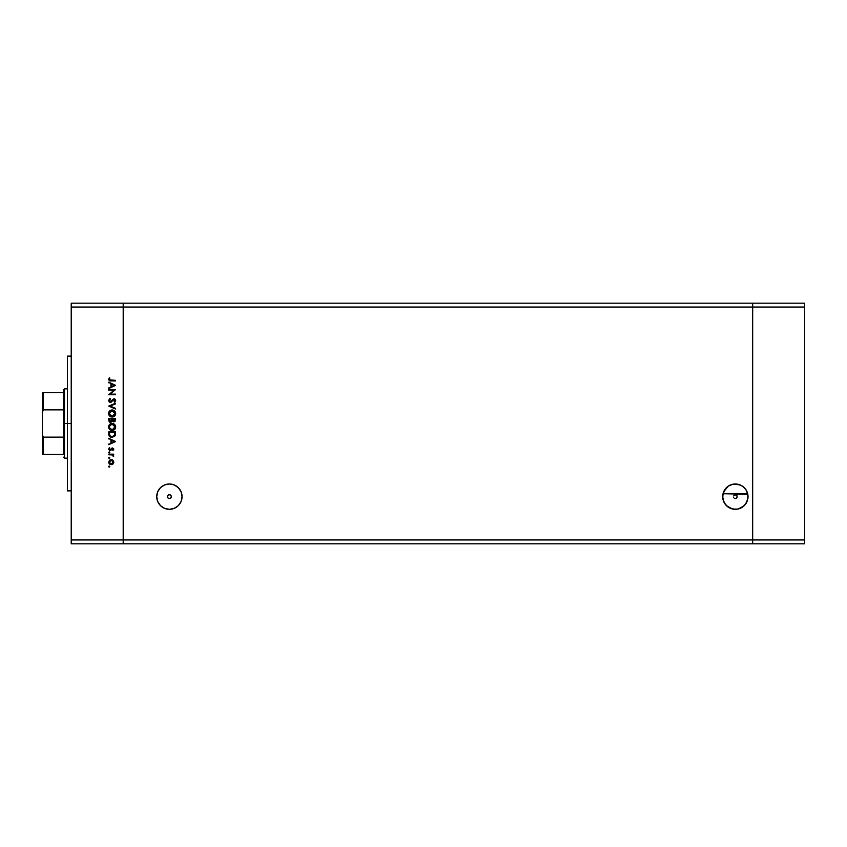 <?xml version="1.0" encoding="UTF-8"?>
<svg xmlns="http://www.w3.org/2000/svg" width="847" height="847" viewBox="0 0 847 847"><rect width="100%" height="100%" fill="white"/><g stroke="black" fill="none" stroke-linecap="round" stroke-linejoin="round"><path stroke-width="1.27" d="M734.794 494.807A1.927 1.927 0 0 0 733.851 495.442M733.47 497.062L733.756 497.729L733.47 497.062M734.381 498.311L735.355 498.576L734.381 498.311M735.355 498.576A1.927 1.927 0 0 0 736.318 498.311L735.355 498.576L736.943 497.729L737.102 495.855L735.852 494.786L733.989 495.294L734.974 494.764M724.407 503.023L722.756 498.004L723.02 493.727L747.679 493.727L747.943 497.962L746.302 503.012M726.197 505.405L725.307 504.367M732.496 508.994L726.62 505.828M722.967 499.317L724.778 503.637L728.399 507.237M730.336 508.285L726.398 505.606L723.645 501.498L722.682 496.649L723.645 491.8L728.314 486.114L732.877 484.23L737.822 484.23L742.385 486.114L745.879 489.608L747.774 494.182L747.774 499.116L745.879 503.69L742.385 507.184L737.822 509.068L733.142 509.121M737.557 509.121L735.355 509.312A12.663 12.663 0 0 1 722.682 496.649A12.663 12.663 0 0 1 735.355 483.986A12.663 12.663 0 0 1 748.017 496.649A12.663 12.663 0 0 1 735.355 509.312L730.506 508.348M744.079 505.828L738.213 508.994M737.853 509.068L740.373 508.274M742.311 507.237L744.513 505.394M745.413 504.346L747.742 499.275L747.986 495.76M726.197 487.904L723.02 493.727L747.785 494.235M169.4 498.576A1.927 1.927 0 0 1 167.473 496.649A1.927 1.927 0 0 1 169.4 494.722L170.766 495.294L171.327 496.649L170.766 498.015L169.4 498.576L168.034 498.015L167.473 496.649L168.034 495.294L169.4 494.722A1.927 1.927 0 0 1 171.327 496.649A1.927 1.927 0 0 1 169.4 498.576L169.029 498.534M169.4 509.312A12.663 12.663 0 0 1 156.737 496.649A12.663 12.663 0 0 1 169.4 483.986L174.249 484.95L178.357 487.692L181.099 491.8L182.063 496.649L181.099 501.498L178.357 505.606L174.249 508.348L169.4 509.312L164.551 508.348L160.443 505.606L157.701 501.498L156.737 496.649L157.701 491.8L160.443 487.692L164.551 484.95L169.4 483.986A12.663 12.663 0 0 1 182.063 496.649A12.663 12.663 0 0 1 169.4 509.312M728.515 507.311L732.846 509.068M732.92 509.079L735.312 509.312M725.826 505.003L727.086 506.252M752.676 543.816L752.676 303.184L123.196 303.184L123.196 307.038L123.196 303.184L71.222 303.184L752.676 303.184L752.676 307.038L752.676 303.184L752.676 307.038L123.196 307.038L752.676 307.038L752.676 539.963L752.676 307.038L752.676 539.963L123.196 539.963L123.196 307.038L123.196 539.963L752.676 539.963L752.676 543.816L752.676 539.963L752.676 543.816L804.65 543.816L123.196 543.816L123.196 539.963L123.196 543.816L752.676 543.816M743.634 506.231L744.894 504.981M740.246 508.338L742.194 507.311M735.387 509.312L737.779 509.079M747.679 493.727L745.953 489.714M746.027 489.841L744.502 487.904M743.888 487.3L742.745 486.369M741.993 485.86L740.702 485.172M739.897 484.823L733.047 484.198M733.237 484.156L730.802 484.823M729.998 485.172L728.706 485.86M727.954 486.369L726.811 487.3M162.359 486.114L160.443 487.692M156.981 499.116L157.14 499.836M162.359 507.184L162.963 507.554M735.852 494.786A1.927 1.927 0 0 0 735.355 494.722L737.208 496.13L736.318 498.311M736.71 495.294L735.725 494.764L736.71 495.294M71.222 423.5L67.379 423.5L67.379 490.879L67.379 423.5L71.222 423.5M71.222 307.038L71.222 539.963L123.196 539.963L123.196 307.038L71.222 307.038L71.222 303.184L71.222 307.038L123.196 307.038L123.196 303.184L123.196 539.963L71.222 539.963L71.222 307.038M108.765 390.171L114.049 390.171L108.765 390.171L108.765 389.567L115.499 389.567L110.195 394.141L115.499 394.141L115.499 394.744L108.765 394.744L114.049 390.171L108.765 394.744L115.499 394.744L115.499 394.141L110.195 394.141L115.499 389.567L108.765 389.567L108.765 390.171L108.765 389.567L115.499 389.694M108.585 400.43L110.417 402.346L108.617 400.79L109.771 398.545L110.406 398.948L109.295 400.663L110.279 401.732L113.424 398.958L115.234 399.297L115.658 400.747L114.536 402.261L114.97 400.218L114.133 399.413L110.417 402.346L114.133 399.413L114.98 400.398L114.536 402.261L115.668 400.472L114.101 398.81L110.428 401.743L109.284 400.43L110.057 398.376L108.585 400.43L110.226 402.346M115.499 408.349L115.499 409.006L108.765 406.147L115.499 403.214L115.499 403.86L110.195 406.105L115.499 408.349L115.499 409.006L108.765 406.147L115.499 409.006L115.499 408.349L110.195 406.105L115.499 403.86L115.499 403.214L108.765 406.062L115.499 403.214L115.499 403.86M108.585 413.505L109.602 410.996L112.1 409.948L114.62 410.954L115.668 413.272L114.663 415.993L112.312 417.031L109.623 416.015L108.585 413.505C108.787 415.665 109.972 416.84 112.132 417.031C114.324 416.84 115.499 415.644 115.668 413.452C115.457 411.303 114.26 410.139 112.1 409.948L112.1 409.948C109.941 410.16 108.776 411.346 108.585 413.505M109.094 425.12L112.1 423.426C109.941 423.638 108.776 424.813 108.585 426.983L109.602 424.463L111.931 423.426L114.62 424.432L115.668 426.75L114.663 429.471L112.312 430.509L109.623 429.482L108.585 426.983C108.787 429.143 109.972 430.318 112.132 430.509C114.324 430.308 115.499 429.122 115.668 426.92C115.457 424.771 114.26 423.606 112.1 423.426L112.28 423.426M108.765 438.947L108.765 438.28L115.499 441.478L108.765 444.675L110.925 443.023L110.925 439.964L108.765 438.28L110.925 439.964L110.925 443.023L108.765 444.675L115.499 441.562L108.765 444.675L108.765 444.019M109.803 466.57L109.242 467.131L109.019 466.051L109.792 466.686L108.84 466.972L109.803 466.57L109.242 466.009L109.803 466.57L109.242 467.131L108.681 466.57L109.242 466.009L109.803 466.57L109.242 467.131L108.681 466.57L109.242 466.009L109.803 466.57L109.242 467.131L109.125 466.019M111.211 459.614L112.958 460.292L111.211 459.614L112.958 460.292L113.773 462.166L112.577 464.336L110.237 464.527L108.712 462.663L109.401 460.366L111.211 459.614L108.681 462.166L111.211 464.717L112.958 464.04L113.773 462.166L112.958 460.292L113.773 462.166L112.958 464.04L111.211 464.717M108.681 457.846L109.242 458.407L109.803 457.846L109.242 458.407L108.691 457.74L109.454 457.327L109.634 458.248L108.723 458.058L109.803 457.846L109.242 457.285L109.803 457.846L109.242 458.407L108.681 457.846L109.242 457.285L109.803 457.846L109.242 458.407L108.681 457.846L109.242 457.285L109.803 457.846L109.242 458.407L108.681 457.846L109.242 457.285M108.765 454.786L108.765 454.172L108.765 454.786L108.765 454.172L113.689 454.172L112.958 454.786L113.604 456.512L112.291 454.945L108.765 454.786L112.111 454.892L113.604 456.512L112.958 454.786L113.689 454.172L108.765 454.172L113.689 454.172L113.689 454.786M108.681 452.404L109.242 451.843L109.803 452.404L108.84 452.806L109.803 452.404L109.242 451.843L109.803 452.404L109.242 452.965L108.681 452.404L109.242 451.843L109.803 452.404L109.242 452.965L108.681 452.404L109.242 451.843L109.803 452.404L109.242 452.965L108.681 452.404L109.242 451.843L108.681 452.404L109.242 452.965L108.681 452.404M109.348 447.703L108.681 449.111L109.348 447.703L110.078 449.948L112.482 447.957L113.752 448.952L113.075 450.466L112.503 448.561L110.862 450.318L109.549 450.445L108.681 449.249L109.348 447.703L109.337 449.397L110.078 449.948L112.482 447.957L110.078 449.948L109.348 447.703L108.681 449.111L110.099 450.551L112.503 448.561L113.075 450.466L113.773 449.206L113.075 450.466L112.503 448.561L109.941 450.54M109.824 436.703L108.765 433.982C108.787 436.141 109.877 437.296 112.048 437.423L109.168 435.951L108.765 431.896L115.499 431.896L115.044 435.856L112.048 437.423L115.256 435.39L115.499 431.896L108.765 431.896L108.765 433.982L108.765 431.896L115.499 431.896L115.499 433.251M108.765 420.44L108.765 418.418L108.765 420.239L108.765 418.418L115.499 418.418L114.896 421.488L113.403 421.827L112.397 421.097L110.819 422.388L109.252 421.742L108.765 420.239L110.671 422.388L112.397 421.097L113.826 421.87L115.499 419.731L115.499 418.418L108.765 418.418L115.499 418.418L115.499 419.731M108.765 382.802L108.765 382.135L115.499 385.332L108.765 388.529L110.925 386.878L110.925 383.818L108.765 382.135L110.925 383.818L110.925 386.878L108.765 388.529L115.499 385.417L108.765 388.529L108.765 387.873M108.585 379.361L109.369 377.73L109.909 380.229L115.499 380.324L115.499 380.928L109.538 380.79L108.596 379.562L109.369 377.73L109.888 378.09L109.284 379.392L109.888 378.09L109.369 377.73L108.585 379.361L110.946 380.928L115.499 380.928L115.499 380.324L109.454 379.901M123.196 543.816L71.222 543.816L71.222 539.963L71.222 543.816L123.196 543.816L123.196 539.963L123.196 543.816M67.379 356.121L67.379 423.5L67.379 356.121L71.222 356.121M109.242 467.131L108.681 466.57M113.72 461.647L113.763 462.43M109.803 464.294L109.083 463.584M109.401 460.366L110.216 459.815M112.778 460.143L112.153 459.783M109.591 461.086L109.761 463.478M112.45 460.662L109.835 460.789M112.587 463.542L113.17 462.166L111.211 464.114L112.577 463.553M110.449 463.955L111.211 464.114L109.284 462.166L111.211 460.228L113.17 462.166L112.587 460.789M112.958 454.786L113.773 455.982L112.958 454.786L113.773 455.982L113.604 456.512L113.138 455.675M113.773 455.982L113.604 456.512M112.46 455.008L113.085 456.173L111.899 454.85M112.111 454.892L110.417 454.786M109.803 452.404L109.242 452.965L109.803 452.404M110.544 449.778L111.052 449.026L110.078 449.948L109.284 449.079L110.078 449.948L109.284 449.079L110.078 449.948L109.284 449.079L109.803 448.095L109.284 449.079L110.078 449.948L112.482 447.957L113.773 449.206L113.075 450.466M112.651 450.053L113.17 449.206L112.651 450.053L113.17 449.206L112.503 448.561L110.237 450.54M113.17 449.206L112.058 448.73L110.968 450.233M112.058 448.73L111.55 449.429L112.058 448.73M111.052 449.026L112.482 447.957L113.773 449.206L112.482 447.957L111.719 448.179L112.482 447.957M115.499 441.478L108.765 438.28L115.499 441.478M114.186 441.52L111.613 442.706L111.613 440.292L114.186 441.52L111.613 440.292L111.613 442.706L114.186 441.52M110.406 437.063L109.835 436.713M109.168 435.951L109.581 436.48M114.811 432.965L114.62 435.04L114.811 432.499L114.62 435.04L112.048 436.819L113.339 436.544M109.464 433.749L109.983 435.887L112.048 436.819L109.761 435.538M109.454 432.499L114.811 432.499L109.454 432.499M110.872 436.586L111.444 436.766M112.926 423.521L113.466 423.68M115.065 424.961L115.404 425.575M115.277 425.3L115.605 426.232M115.277 428.635L113.244 430.35M111.052 430.35L110.481 430.117M109.75 428.614L111.232 429.768M109.327 426.38L112.1 424.029L114.98 426.952L112.132 429.905L109.348 427.608M109.803 425.247L109.348 426.306M113.974 424.718L112.386 424.04L110.502 424.527M114.663 428.307L114.853 426.083M110.512 429.408L112.715 429.853L114.514 428.571M112.958 429.789L113.964 429.228M109.327 427.523L109.517 428.159M114.927 426.39L114.663 425.628M114.769 425.84L114.387 425.162M115.16 421.213L113.826 421.87L112.397 421.097L113.826 421.87M110.459 422.378L109.93 422.24M110.279 422.346L109.644 422.081M111.476 421.457L111.963 419.021L111.222 421.647M110.078 421.605L109.655 421.128L110.671 421.785L111.91 420.525M112.672 419.953L113.816 421.266L112.651 419.021L114.811 419.021L114.186 421.203M114.059 421.234L114.811 419.021L112.651 419.021L112.704 420.218M113.943 421.255L114.716 420.567M111.105 421.7L109.454 419.879L110.671 421.785L111.73 421.097M109.454 419.879L109.454 419.021L111.963 419.021L109.454 419.021L109.454 419.879M112.926 410.043L114.07 410.52M114.398 410.763L115.668 413.452M111.105 416.893L110.481 416.65M108.607 413.167L108.691 412.605M109.612 410.986L110.385 410.382M110.745 410.213L110.131 410.541M110.332 415.803L111.232 416.29M109.782 411.801L109.284 413.484L112.1 410.551L114.98 413.622L112.132 416.428L109.284 413.484L109.517 414.691M113.212 410.763L110.502 411.06M114.843 414.395L114.133 411.398M114.663 414.829L114.927 414.045M110.512 415.941L112.715 416.375L114.514 415.104M112.958 416.311L113.964 415.75M113.985 411.261L113.212 410.774M110.057 398.376L110.195 399.075M110.406 398.948L109.295 400.663M109.305 400.186L110.428 401.743L114.101 398.81M109.284 400.546L111.084 401.499L110.428 401.743M110.279 401.732L109.581 401.33M111.275 401.351L113.011 399.244M114.419 398.842L115.192 399.255M115.668 400.472L114.536 402.261L114.281 401.594M114.123 401.722L114.97 400.218M114.98 400.398L114.133 399.413L114.98 400.398L114.133 399.413L112.376 401.044M114.218 399.424L112.587 400.758L113.254 399.858M111.677 401.817L111.084 402.198M109.104 401.764L109.697 402.198M115.499 394.141L115.499 394.744L108.765 394.607M115.499 385.332L108.765 382.135L115.499 385.332M114.186 385.374L111.613 386.56L111.613 384.146L114.186 385.374L111.613 384.146L111.613 386.56L114.186 385.374M115.499 380.324L115.499 380.928L110.544 380.917M109.888 378.09L109.284 379.392M110.226 380.292L111.021 380.324M109.316 461.784L109.316 462.547M109.835 463.542L110.459 463.965M110.83 464.071L111.402 464.103M113.022 462.917L113.127 461.784M111.656 436.798L112.259 436.808M111.846 429.895L112.418 429.895M112.386 424.04L110.512 424.527M109.485 425.85L109.284 426.952M109.485 414.596L110.322 415.792M111.846 416.417L112.418 416.417M112.386 410.573L111.539 410.604M109.327 412.913L109.284 413.484M63.525 454.299L63.525 437.147L63.525 454.299L43.313 454.299L63.525 454.299M63.525 423.5L63.525 437.147L63.525 409.853L63.525 423.5L64.488 423.5L63.525 423.5M67.379 458.153L64.488 458.153L64.488 423.5L64.488 458.153L63.525 457.189M67.379 423.5L64.488 423.5L67.379 423.5M42.975 392.701L63.525 392.701L63.525 389.811L63.525 409.853L63.525 392.701L42.35 392.701L42.35 412.447L43.313 409.853L63.525 409.853L43.313 409.853L43.313 392.701L43.313 409.853L42.35 412.447L42.361 392.701M67.379 388.847L64.488 388.847L64.488 423.5L64.488 388.847L63.525 389.811M42.35 454.299L43.313 454.299L42.361 454.299L42.35 412.447L42.35 454.299L43.313 454.299L43.313 437.147L42.35 434.553L43.313 437.147L43.313 454.299M63.525 437.147L43.313 437.147L63.525 437.147M804.65 303.184L804.65 543.816L804.65 539.963L752.676 539.963L804.65 539.963L804.65 307.038L752.676 307.038L804.65 307.038L804.65 303.184L752.676 303.184L804.65 303.184M71.222 490.879L67.379 490.879"/></g></svg>
